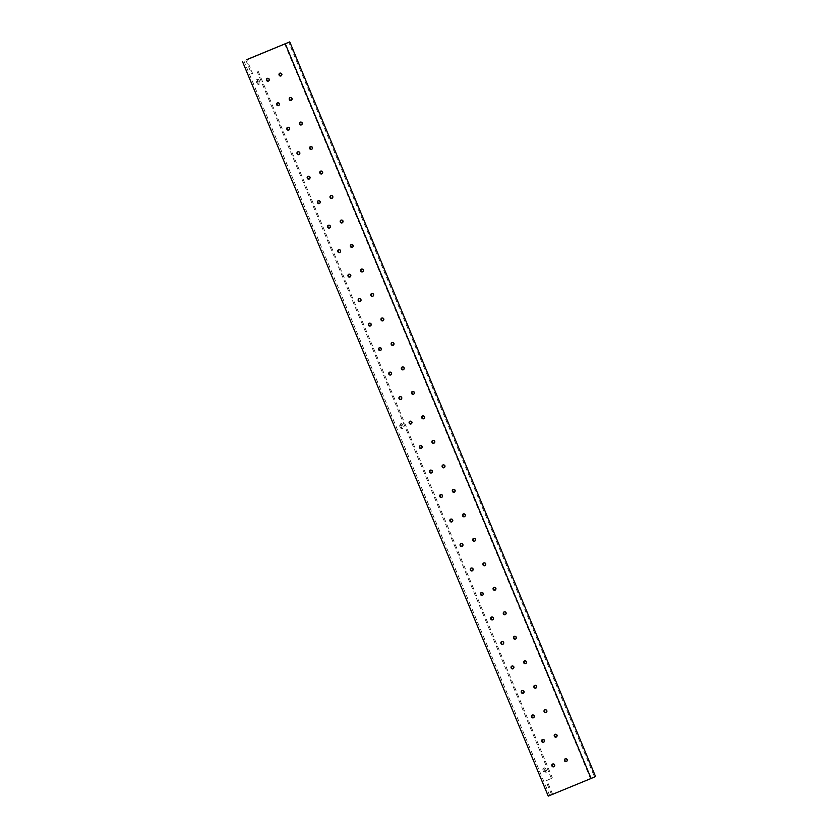 <?xml version="1.0" encoding="UTF-8"?>
<svg xmlns="http://www.w3.org/2000/svg" width="838" height="838" viewBox="0 0 838 838"><rect width="100%" height="100%" fill="white"/><g stroke="black" fill="none" stroke-linecap="round" stroke-linejoin="round"><path stroke-width="0.63" stroke-dasharray="4.19 3.14" d="M245.785 60.022L251.526 73.796L252.531 73.377L246.822 59.676M251.526 73.796L252.531 73.377M552.588 794.215L546.858 780.44L551.394 778.408L545.842 780.859L551.582 794.634L552.588 794.215L549.697 795.492L594.53 776.92L288.743 42.319M545.842 780.859L546.858 780.44M595.546 776.512L594.53 776.92M548.251 796.1L551.582 794.634M258.083 70.937L552.41 777.999M551.394 778.408L257.077 71.345M549.697 795.492L243.91 60.881M400.941 423.588A2.535 1.027 -112.4 0 1 400.952 423.588A2.535 1.027 -112.4 0 1 402.869 425.536A2.535 1.027 -112.4 0 1 402.879 428.281A2.535 1.027 -112.4 0 1 400.962 426.333A2.535 1.027 -112.4 0 1 400.941 423.588L399.936 424.007A2.535 1.027 67.6 0 0 399.956 426.752A2.535 1.027 67.6 0 0 401.873 428.689A2.535 1.027 67.6 0 0 401.863 425.955A2.535 1.027 67.6 0 0 399.936 424.007A2.535 1.027 67.6 0 0 399.925 424.007M257.622 79.285L257.622 79.285A2.535 1.027 -112.4 0 1 259.55 81.234A2.535 1.027 -112.4 0 1 259.56 83.968A2.535 1.027 -112.4 0 1 257.643 82.03A2.535 1.027 -112.4 0 1 257.622 79.285L256.617 79.694A2.535 1.027 67.6 0 0 256.606 79.704A2.535 1.027 67.6 0 0 256.638 82.449A2.535 1.027 67.6 0 0 258.544 84.387A2.535 1.027 67.6 0 0 258.533 81.653A2.535 1.027 67.6 0 0 256.617 79.694M544.26 767.901A2.535 1.027 -112.4 0 1 544.271 767.891A2.535 1.027 -112.4 0 1 546.187 769.85A2.535 1.027 -112.4 0 1 546.198 772.584A2.535 1.027 -112.4 0 1 544.281 770.646A2.535 1.027 -112.4 0 1 544.26 767.901M281.191 75.818A1.487 1.362 -113.8 0 0 282.071 73.828A1.487 1.362 -113.8 0 0 280.007 73.126M268.589 81.003A1.487 1.362 -113.8 0 0 269.469 79.013A1.487 1.362 -113.8 0 0 267.406 78.311M291.383 100.298A1.487 1.362 -113.8 0 0 292.263 98.308A1.487 1.362 -113.8 0 0 290.199 97.617M278.782 105.483A1.487 1.362 -113.8 0 0 279.662 103.493A1.487 1.362 -113.8 0 0 277.598 102.802M301.575 124.789A1.487 1.362 -113.8 0 0 302.455 122.798A1.487 1.362 -113.8 0 0 300.392 122.097M288.974 129.974A1.487 1.362 -113.8 0 0 289.854 127.984A1.487 1.362 -113.8 0 0 287.79 127.282M311.778 149.279A1.487 1.362 -113.8 0 0 312.647 147.279A1.487 1.362 -113.8 0 0 310.584 146.587M299.166 154.464A1.487 1.362 -113.8 0 0 300.046 152.474A1.487 1.362 -113.8 0 0 297.982 151.772M321.97 173.759A1.487 1.362 -113.8 0 0 322.84 171.769A1.487 1.362 -113.8 0 0 320.786 171.078M309.358 178.944A1.487 1.362 -113.8 0 0 310.238 176.954A1.487 1.362 -113.8 0 0 308.175 176.263M332.162 198.25A1.487 1.362 -113.8 0 0 333.032 196.26A1.487 1.362 -113.8 0 0 330.979 195.558M319.55 203.435A1.487 1.362 -113.8 0 0 320.43 201.445A1.487 1.362 -113.8 0 0 318.367 200.743M342.354 222.74A1.487 1.362 -113.8 0 0 343.224 220.74A1.487 1.362 -113.8 0 0 341.171 220.048M329.743 227.926A1.487 1.362 -113.8 0 0 330.622 225.935A1.487 1.362 -113.8 0 0 328.559 225.233M352.547 247.22A1.487 1.362 -113.8 0 0 353.427 245.23A1.487 1.362 -113.8 0 0 351.363 244.539M339.945 252.406A1.487 1.362 -113.8 0 0 340.815 250.415A1.487 1.362 -113.8 0 0 338.762 249.724M362.739 271.711A1.487 1.362 -113.8 0 0 363.619 269.721A1.487 1.362 -113.8 0 0 361.555 269.019M350.137 276.896A1.487 1.362 -113.8 0 0 351.007 274.906A1.487 1.362 -113.8 0 0 348.954 274.204M372.931 296.202A1.487 1.362 -113.8 0 0 373.811 294.201A1.487 1.362 -113.8 0 0 371.747 293.51M360.33 301.387A1.487 1.362 -113.8 0 0 361.199 299.396A1.487 1.362 -113.8 0 0 359.146 298.695M383.123 320.682A1.487 1.362 -113.8 0 0 384.003 318.691A1.487 1.362 -113.8 0 0 381.939 318M370.522 325.867A1.487 1.362 -113.8 0 0 371.402 323.877A1.487 1.362 -113.8 0 0 369.338 323.185M393.315 345.172A1.487 1.362 -113.8 0 0 394.195 343.182A1.487 1.362 -113.8 0 0 392.132 342.48M380.714 350.357A1.487 1.362 -113.8 0 0 381.594 348.367A1.487 1.362 -113.8 0 0 379.53 347.665M403.507 369.652A1.487 1.362 -113.8 0 0 404.387 367.662A1.487 1.362 -113.8 0 0 402.324 366.971M390.906 374.848A1.487 1.362 -113.8 0 0 391.786 372.858A1.487 1.362 -113.8 0 0 389.722 372.156M413.7 394.143A1.487 1.362 -113.8 0 0 414.58 392.153A1.487 1.362 -113.8 0 0 412.516 391.461M401.098 399.328A1.487 1.362 -113.8 0 0 401.978 397.338A1.487 1.362 -113.8 0 0 399.915 396.646M423.892 418.633A1.487 1.362 -113.8 0 0 424.772 416.643A1.487 1.362 -113.8 0 0 422.708 415.941M411.29 423.819A1.487 1.362 -113.8 0 0 412.17 421.828A1.487 1.362 -113.8 0 0 410.107 421.126M434.084 443.113A1.487 1.362 -113.8 0 0 434.964 441.123A1.487 1.362 -113.8 0 0 432.9 440.432M421.483 448.309A1.487 1.362 -113.8 0 0 422.362 446.308A1.487 1.362 -113.8 0 0 420.299 445.617M444.276 467.604A1.487 1.362 -113.8 0 0 445.156 465.614A1.487 1.362 -113.8 0 0 443.093 464.922M431.675 472.789A1.487 1.362 -113.8 0 0 432.555 470.799A1.487 1.362 -113.8 0 0 430.491 470.108M454.479 492.095A1.487 1.362 -113.8 0 0 455.348 490.104A1.487 1.362 -113.8 0 0 453.295 489.402M441.867 497.28A1.487 1.362 -113.8 0 0 442.747 495.289A1.487 1.362 -113.8 0 0 440.683 494.588M464.671 516.575A1.487 1.362 -113.8 0 0 465.54 514.584A1.487 1.362 -113.8 0 0 463.487 513.893M452.059 521.77A1.487 1.362 -113.8 0 0 452.939 519.769A1.487 1.362 -113.8 0 0 450.875 519.078M474.863 541.065A1.487 1.362 -113.8 0 0 475.733 539.075A1.487 1.362 -113.8 0 0 473.68 538.384M462.251 546.25A1.487 1.362 -113.8 0 0 463.131 544.26A1.487 1.362 -113.8 0 0 461.068 543.569M485.055 565.556A1.487 1.362 -113.8 0 0 485.935 563.565A1.487 1.362 -113.8 0 0 483.872 562.864M472.454 570.741A1.487 1.362 -113.8 0 0 473.323 568.751A1.487 1.362 -113.8 0 0 471.26 568.049M495.248 590.036A1.487 1.362 -113.8 0 0 496.127 588.046A1.487 1.362 -113.8 0 0 494.064 587.354M482.646 595.231A1.487 1.362 -113.8 0 0 483.516 593.231A1.487 1.362 -113.8 0 0 481.462 592.539M505.44 614.526A1.487 1.362 -113.8 0 0 506.32 612.536A1.487 1.362 -113.8 0 0 504.256 611.845M492.838 619.711A1.487 1.362 -113.8 0 0 493.708 617.721A1.487 1.362 -113.8 0 0 491.655 617.03M515.632 639.017A1.487 1.362 -113.8 0 0 516.512 637.027A1.487 1.362 -113.8 0 0 514.448 636.325M503.03 644.202A1.487 1.362 -113.8 0 0 503.9 642.212A1.487 1.362 -113.8 0 0 501.847 641.51M525.824 663.497A1.487 1.362 -113.8 0 0 526.704 661.507A1.487 1.362 -113.8 0 0 524.64 660.815M513.223 668.682A1.487 1.362 -113.8 0 0 514.103 666.692A1.487 1.362 -113.8 0 0 512.039 666M536.016 687.988A1.487 1.362 -113.8 0 0 536.896 685.997A1.487 1.362 -113.8 0 0 534.833 685.306M523.415 693.173A1.487 1.362 -113.8 0 0 524.295 691.182A1.487 1.362 -113.8 0 0 522.231 690.491M546.208 712.478A1.487 1.362 -113.8 0 0 547.088 710.488A1.487 1.362 -113.8 0 0 545.025 709.786M533.607 717.663A1.487 1.362 -113.8 0 0 534.487 715.673A1.487 1.362 -113.8 0 0 532.423 714.971M556.401 736.958A1.487 1.362 -113.8 0 0 557.28 734.968A1.487 1.362 -113.8 0 0 555.217 734.277M543.799 742.143A1.487 1.362 -113.8 0 0 544.679 740.153A1.487 1.362 -113.8 0 0 542.615 739.462M566.593 761.449A1.487 1.362 -113.8 0 0 567.473 759.458A1.487 1.362 -113.8 0 0 565.409 758.767M553.991 766.634A1.487 1.362 -113.8 0 0 554.871 764.644A1.487 1.362 -113.8 0 0 552.808 763.952M543.254 768.31A2.535 1.027 67.6 0 0 543.275 771.054A2.535 1.027 67.6 0 0 545.192 773.003A2.535 1.027 67.6 0 0 545.182 770.258A2.535 1.027 67.6 0 0 543.265 768.31A2.535 1.027 67.6 0 0 543.254 768.31M284.752 44.079L590.539 778.691M544.271 767.891L543.265 768.31M546.198 772.584L545.192 773.003M259.56 83.968L258.544 84.387M402.879 428.281L401.873 428.689"/><path stroke-width="1.26" d="M246.822 59.676L289.749 41.9L246.801 59.603M289.749 41.9L595.546 776.512L591.104 778.471L548.251 796.1L242.454 61.488M280.007 73.126A1.487 1.362 -113.8 0 0 281.191 75.818M279.117 75.085A1.487 1.362 66.2 0 1 279.777 73.199A1.487 1.362 66.2 0 1 281.631 74.016A1.487 1.362 66.2 0 1 280.981 75.933A1.487 1.362 66.2 0 1 279.117 75.085M267.406 78.311A1.487 1.362 -113.8 0 0 268.589 81.003M266.515 80.27A1.487 1.362 66.2 0 1 269.019 79.201A1.487 1.362 66.2 0 1 268.38 81.118A1.487 1.362 66.2 0 1 266.515 80.27M290.199 97.617A1.487 1.362 -113.8 0 0 291.383 100.298M289.309 99.575A1.487 1.362 66.2 0 1 289.969 97.69A1.487 1.362 66.2 0 1 291.823 98.507A1.487 1.362 66.2 0 1 291.174 100.424A1.487 1.362 66.2 0 1 289.309 99.575M277.598 102.802A1.487 1.362 -113.8 0 0 278.782 105.483M276.708 104.76A1.487 1.362 66.2 0 1 279.211 103.692A1.487 1.362 66.2 0 1 278.572 105.609A1.487 1.362 66.2 0 1 276.708 104.76M300.392 122.097A1.487 1.362 -113.8 0 0 301.575 124.789M299.501 124.066A1.487 1.362 66.2 0 1 300.161 122.18A1.487 1.362 66.2 0 1 302.015 122.997A1.487 1.362 66.2 0 1 301.366 124.904A1.487 1.362 66.2 0 1 299.501 124.066M287.79 127.282A1.487 1.362 -113.8 0 0 288.974 129.974M286.9 129.251A1.487 1.362 66.2 0 1 287.56 127.366A1.487 1.362 66.2 0 1 289.414 128.183A1.487 1.362 66.2 0 1 288.764 130.089A1.487 1.362 66.2 0 1 286.9 129.251M310.584 146.587A1.487 1.362 -113.8 0 0 311.778 149.279M309.693 148.546A1.487 1.362 66.2 0 1 310.353 146.66A1.487 1.362 66.2 0 1 312.207 147.478A1.487 1.362 66.2 0 1 311.558 149.394A1.487 1.362 66.2 0 1 309.693 148.546M297.982 151.772A1.487 1.362 -113.8 0 0 299.166 154.464M297.092 153.731A1.487 1.362 66.2 0 1 297.752 151.846A1.487 1.362 66.2 0 1 299.606 152.663A1.487 1.362 66.2 0 1 298.957 154.58A1.487 1.362 66.2 0 1 297.092 153.731M320.786 171.078A1.487 1.362 -113.8 0 0 321.97 173.759M319.896 173.037A1.487 1.362 66.2 0 1 320.545 171.151A1.487 1.362 66.2 0 1 322.4 171.968A1.487 1.362 66.2 0 1 321.75 173.885A1.487 1.362 66.2 0 1 319.896 173.037M308.175 176.263A1.487 1.362 -113.8 0 0 309.358 178.944M307.284 178.222A1.487 1.362 66.2 0 1 307.944 176.336A1.487 1.362 66.2 0 1 309.798 177.153A1.487 1.362 66.2 0 1 309.149 179.07A1.487 1.362 66.2 0 1 307.284 178.222M330.979 195.558A1.487 1.362 -113.8 0 0 332.162 198.25M330.088 197.517A1.487 1.362 66.2 0 1 332.592 196.448A1.487 1.362 66.2 0 1 331.942 198.365A1.487 1.362 66.2 0 1 330.088 197.517M318.367 200.743A1.487 1.362 -113.8 0 0 319.55 203.435M317.476 202.712A1.487 1.362 66.2 0 1 318.136 200.827A1.487 1.362 66.2 0 1 319.99 201.644A1.487 1.362 66.2 0 1 319.341 203.55A1.487 1.362 66.2 0 1 317.476 202.712M341.171 220.048A1.487 1.362 -113.8 0 0 342.354 222.74M340.28 222.007A1.487 1.362 66.2 0 1 342.784 220.939A1.487 1.362 66.2 0 1 342.134 222.856A1.487 1.362 66.2 0 1 340.28 222.007M328.559 225.233A1.487 1.362 -113.8 0 0 329.743 227.926M327.668 227.192A1.487 1.362 66.2 0 1 328.328 225.307A1.487 1.362 66.2 0 1 330.182 226.124A1.487 1.362 66.2 0 1 329.533 228.041A1.487 1.362 66.2 0 1 327.668 227.192M351.363 244.539A1.487 1.362 -113.8 0 0 352.547 247.22M350.473 246.498A1.487 1.362 66.2 0 1 352.976 245.429A1.487 1.362 66.2 0 1 352.337 247.346A1.487 1.362 66.2 0 1 350.473 246.498M338.762 249.724A1.487 1.362 -113.8 0 0 339.945 252.406M337.871 251.683A1.487 1.362 66.2 0 1 338.521 249.797A1.487 1.362 66.2 0 1 340.375 250.614A1.487 1.362 66.2 0 1 339.725 252.531A1.487 1.362 66.2 0 1 337.871 251.683M361.555 269.019A1.487 1.362 -113.8 0 0 362.739 271.711M360.665 270.978A1.487 1.362 66.2 0 1 363.168 269.909A1.487 1.362 66.2 0 1 362.529 271.826A1.487 1.362 66.2 0 1 360.665 270.978M348.954 274.204A1.487 1.362 -113.8 0 0 350.137 276.896M348.063 276.173A1.487 1.362 66.2 0 1 348.713 274.288A1.487 1.362 66.2 0 1 350.567 275.105A1.487 1.362 66.2 0 1 349.917 277.011A1.487 1.362 66.2 0 1 348.063 276.173M371.747 293.51A1.487 1.362 -113.8 0 0 372.931 296.202M370.857 295.468A1.487 1.362 66.2 0 1 373.36 294.4A1.487 1.362 66.2 0 1 372.721 296.317A1.487 1.362 66.2 0 1 370.857 295.468M359.146 298.695A1.487 1.362 -113.8 0 0 360.33 301.387M358.255 300.653A1.487 1.362 66.2 0 1 360.759 299.585A1.487 1.362 66.2 0 1 360.11 301.502A1.487 1.362 66.2 0 1 358.255 300.653M381.939 318A1.487 1.362 -113.8 0 0 383.123 320.682M381.049 319.959A1.487 1.362 66.2 0 1 383.553 318.89A1.487 1.362 66.2 0 1 382.914 320.807A1.487 1.362 66.2 0 1 381.049 319.959M369.338 323.185A1.487 1.362 -113.8 0 0 370.522 325.867M368.448 325.144A1.487 1.362 66.2 0 1 370.951 324.076A1.487 1.362 66.2 0 1 370.302 325.992A1.487 1.362 66.2 0 1 368.448 325.144M392.132 342.48A1.487 1.362 -113.8 0 0 393.315 345.172M391.241 344.439A1.487 1.362 66.2 0 1 393.745 343.371A1.487 1.362 66.2 0 1 393.106 345.287A1.487 1.362 66.2 0 1 391.241 344.439M379.53 347.665A1.487 1.362 -113.8 0 0 380.714 350.357M378.64 349.635A1.487 1.362 66.2 0 1 381.143 348.566A1.487 1.362 66.2 0 1 380.504 350.473A1.487 1.362 66.2 0 1 378.64 349.635M402.324 366.971A1.487 1.362 -113.8 0 0 403.507 369.652M401.433 368.93A1.487 1.362 66.2 0 1 402.093 367.044A1.487 1.362 66.2 0 1 403.947 367.861A1.487 1.362 66.2 0 1 403.298 369.778A1.487 1.362 66.2 0 1 401.433 368.93M389.722 372.156A1.487 1.362 -113.8 0 0 390.906 374.848M388.832 374.115A1.487 1.362 66.2 0 1 391.336 373.046A1.487 1.362 66.2 0 1 390.697 374.963A1.487 1.362 66.2 0 1 388.832 374.115M412.516 391.461A1.487 1.362 -113.8 0 0 413.7 394.143M411.626 393.42A1.487 1.362 66.2 0 1 412.286 391.535A1.487 1.362 66.2 0 1 414.14 392.352A1.487 1.362 66.2 0 1 413.49 394.269A1.487 1.362 66.2 0 1 411.626 393.42M399.915 396.646A1.487 1.362 -113.8 0 0 401.098 399.328M399.024 398.605A1.487 1.362 66.2 0 1 401.528 397.537A1.487 1.362 66.2 0 1 400.889 399.454A1.487 1.362 66.2 0 1 399.024 398.605M422.708 415.941A1.487 1.362 -113.8 0 0 423.892 418.633M421.818 417.9A1.487 1.362 66.2 0 1 424.332 416.832A1.487 1.362 66.2 0 1 423.682 418.749A1.487 1.362 66.2 0 1 421.818 417.9M410.107 421.126A1.487 1.362 -113.8 0 0 411.29 423.819M409.216 423.096A1.487 1.362 66.2 0 1 411.72 422.027A1.487 1.362 66.2 0 1 411.081 423.934A1.487 1.362 66.2 0 1 409.216 423.096M432.9 440.432A1.487 1.362 -113.8 0 0 434.084 443.113M432.01 442.391A1.487 1.362 66.2 0 1 432.67 440.505A1.487 1.362 66.2 0 1 434.524 441.322A1.487 1.362 66.2 0 1 433.875 443.239A1.487 1.362 66.2 0 1 432.01 442.391M420.299 445.617A1.487 1.362 -113.8 0 0 421.483 448.309M419.409 447.576A1.487 1.362 66.2 0 1 421.912 446.507A1.487 1.362 66.2 0 1 421.273 448.424A1.487 1.362 66.2 0 1 419.409 447.576M443.093 464.922A1.487 1.362 -113.8 0 0 444.276 467.604M442.202 466.881A1.487 1.362 66.2 0 1 442.862 464.996A1.487 1.362 66.2 0 1 444.716 465.813A1.487 1.362 66.2 0 1 444.067 467.73A1.487 1.362 66.2 0 1 442.202 466.881M430.491 470.108A1.487 1.362 -113.8 0 0 431.675 472.789M429.601 472.066A1.487 1.362 66.2 0 1 430.261 470.181A1.487 1.362 66.2 0 1 432.115 470.998A1.487 1.362 66.2 0 1 431.465 472.915A1.487 1.362 66.2 0 1 429.601 472.066M453.295 489.402A1.487 1.362 -113.8 0 0 454.479 492.095M452.405 491.361A1.487 1.362 66.2 0 1 454.908 490.293A1.487 1.362 66.2 0 1 454.259 492.21A1.487 1.362 66.2 0 1 452.405 491.361M440.683 494.588A1.487 1.362 -113.8 0 0 441.867 497.28M439.793 496.546A1.487 1.362 66.2 0 1 442.307 495.488A1.487 1.362 66.2 0 1 441.657 497.395A1.487 1.362 66.2 0 1 439.793 496.546M463.487 513.893A1.487 1.362 -113.8 0 0 464.671 516.575M462.597 515.852A1.487 1.362 66.2 0 1 463.246 513.966A1.487 1.362 66.2 0 1 465.1 514.783A1.487 1.362 66.2 0 1 464.451 516.7A1.487 1.362 66.2 0 1 462.597 515.852M450.875 519.078A1.487 1.362 -113.8 0 0 452.059 521.77M449.985 521.037A1.487 1.362 66.2 0 1 450.645 519.151A1.487 1.362 66.2 0 1 452.499 519.969A1.487 1.362 66.2 0 1 451.85 521.885A1.487 1.362 66.2 0 1 449.985 521.037M473.68 538.384A1.487 1.362 -113.8 0 0 474.863 541.065M472.789 540.342A1.487 1.362 66.2 0 1 475.293 539.274A1.487 1.362 66.2 0 1 474.643 541.191A1.487 1.362 66.2 0 1 472.789 540.342M461.068 543.569A1.487 1.362 -113.8 0 0 462.251 546.25M460.177 545.528A1.487 1.362 66.2 0 1 460.837 543.642A1.487 1.362 66.2 0 1 462.691 544.459A1.487 1.362 66.2 0 1 462.042 546.376A1.487 1.362 66.2 0 1 460.177 545.528M483.872 562.864A1.487 1.362 -113.8 0 0 485.055 565.556M482.981 564.822A1.487 1.362 66.2 0 1 485.485 563.754A1.487 1.362 66.2 0 1 484.835 565.671A1.487 1.362 66.2 0 1 482.981 564.822M471.26 568.049A1.487 1.362 -113.8 0 0 472.454 570.741M470.369 570.008A1.487 1.362 66.2 0 1 472.883 568.939A1.487 1.362 66.2 0 1 472.234 570.856A1.487 1.362 66.2 0 1 470.369 570.008M494.064 587.354A1.487 1.362 -113.8 0 0 495.248 590.036M493.173 589.313A1.487 1.362 66.2 0 1 495.677 588.245A1.487 1.362 66.2 0 1 495.038 590.162A1.487 1.362 66.2 0 1 493.173 589.313M481.462 592.539A1.487 1.362 -113.8 0 0 482.646 595.231M480.572 594.498A1.487 1.362 66.2 0 1 481.222 592.613A1.487 1.362 66.2 0 1 483.076 593.43A1.487 1.362 66.2 0 1 482.426 595.347A1.487 1.362 66.2 0 1 480.572 594.498M504.256 611.845A1.487 1.362 -113.8 0 0 505.44 614.526M503.366 613.804A1.487 1.362 66.2 0 1 505.869 612.735A1.487 1.362 66.2 0 1 505.23 614.652A1.487 1.362 66.2 0 1 503.366 613.804M491.655 617.03A1.487 1.362 -113.8 0 0 492.838 619.711M490.764 618.989A1.487 1.362 66.2 0 1 491.414 617.103A1.487 1.362 66.2 0 1 493.268 617.92A1.487 1.362 66.2 0 1 492.618 619.837A1.487 1.362 66.2 0 1 490.764 618.989M514.448 636.325A1.487 1.362 -113.8 0 0 515.632 639.017M513.558 638.284A1.487 1.362 66.2 0 1 516.061 637.215A1.487 1.362 66.2 0 1 515.422 639.132A1.487 1.362 66.2 0 1 513.558 638.284M501.847 641.51A1.487 1.362 -113.8 0 0 503.03 644.202M500.956 643.469A1.487 1.362 66.2 0 1 503.46 642.4A1.487 1.362 66.2 0 1 502.81 644.317A1.487 1.362 66.2 0 1 500.956 643.469M524.64 660.815A1.487 1.362 -113.8 0 0 525.824 663.497M523.75 662.774A1.487 1.362 66.2 0 1 526.254 661.706A1.487 1.362 66.2 0 1 525.615 663.623A1.487 1.362 66.2 0 1 523.75 662.774M512.039 666A1.487 1.362 -113.8 0 0 513.223 668.682M511.149 667.959A1.487 1.362 66.2 0 1 513.652 666.891A1.487 1.362 66.2 0 1 513.013 668.808A1.487 1.362 66.2 0 1 511.149 667.959M534.833 685.306A1.487 1.362 -113.8 0 0 536.016 687.988M533.942 687.265A1.487 1.362 66.2 0 1 536.446 686.196A1.487 1.362 66.2 0 1 535.807 688.113A1.487 1.362 66.2 0 1 533.942 687.265M522.231 690.491A1.487 1.362 -113.8 0 0 523.415 693.173M521.341 692.45A1.487 1.362 66.2 0 1 523.844 691.381A1.487 1.362 66.2 0 1 523.205 693.298A1.487 1.362 66.2 0 1 521.341 692.45M545.025 709.786A1.487 1.362 -113.8 0 0 546.208 712.478M544.134 711.745A1.487 1.362 66.2 0 1 546.648 710.676A1.487 1.362 66.2 0 1 545.999 712.593A1.487 1.362 66.2 0 1 544.134 711.745M532.423 714.971A1.487 1.362 -113.8 0 0 533.607 717.663M531.533 716.93A1.487 1.362 66.2 0 1 534.036 715.862A1.487 1.362 66.2 0 1 533.397 717.778A1.487 1.362 66.2 0 1 531.533 716.93M555.217 734.277A1.487 1.362 -113.8 0 0 556.401 736.958M554.327 736.235A1.487 1.362 66.2 0 1 554.986 734.35A1.487 1.362 66.2 0 1 556.841 735.167A1.487 1.362 66.2 0 1 556.191 737.084A1.487 1.362 66.2 0 1 554.327 736.235M542.615 739.462A1.487 1.362 -113.8 0 0 543.799 742.143M541.725 741.421A1.487 1.362 66.2 0 1 544.229 740.352A1.487 1.362 66.2 0 1 543.59 742.269A1.487 1.362 66.2 0 1 541.725 741.421M565.409 758.767A1.487 1.362 -113.8 0 0 566.593 761.449M564.519 760.726A1.487 1.362 66.2 0 1 565.179 758.84A1.487 1.362 66.2 0 1 567.033 759.657A1.487 1.362 66.2 0 1 566.383 761.564A1.487 1.362 66.2 0 1 564.519 760.726M552.808 763.952A1.487 1.362 -113.8 0 0 553.991 766.634M551.917 765.911A1.487 1.362 66.2 0 1 554.421 764.843A1.487 1.362 66.2 0 1 553.782 766.76A1.487 1.362 66.2 0 1 551.917 765.911M591.104 778.471L285.308 43.859"/></g></svg>
